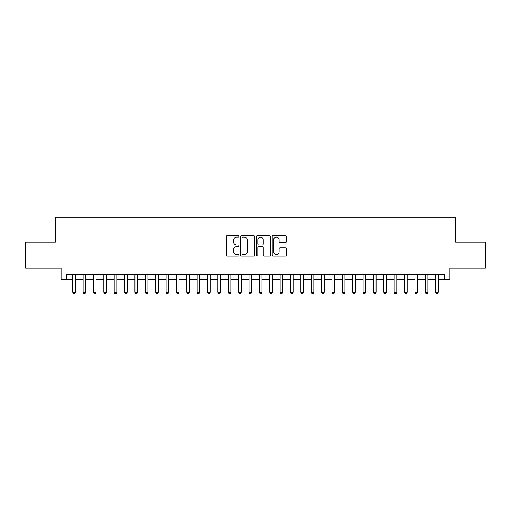 <?xml version="1.0" encoding="UTF-8"?>
<svg xmlns="http://www.w3.org/2000/svg" width="511" height="511" viewBox="0 0 511 511"><rect width="100%" height="100%" fill="white"/><g stroke="black" fill="none" stroke-linecap="round" stroke-linejoin="round"><path stroke-width="0.77" d="M238.912 236.338A0.715 0.715 0 0 0 238.196 235.628L227.382 235.628A1.016 1.016 0 0 0 226.367 236.644L226.367 254.963A1.016 1.016 0 0 0 227.382 255.985L238.196 255.985A0.715 0.715 0 0 0 238.912 255.27A0.715 0.715 0 0 0 238.196 254.561L236.797 254.561A3.258 3.258 0 0 1 233.54 251.303L233.54 249.777A3.258 3.258 0 0 1 236.797 246.519L238.196 246.519A0.715 0.715 0 0 0 238.912 245.804A0.715 0.715 0 0 0 238.196 245.095L236.797 245.095A3.258 3.258 0 0 1 233.54 241.837L233.54 240.311A3.258 3.258 0 0 1 236.797 237.053L238.196 237.053A0.715 0.715 0 0 0 238.912 236.338M285.247 242.802A1.016 1.016 0 0 0 286.262 241.786L286.262 236.644A1.016 1.016 0 0 0 285.247 235.628L273.238 235.628A1.016 1.016 0 0 0 272.216 236.644L272.216 254.963A1.016 1.016 0 0 0 273.238 255.985L285.247 255.985A1.016 1.016 0 0 0 286.262 254.963L286.262 248.755A1.016 1.016 0 0 0 285.247 247.739L280.105 247.739A1.016 1.016 0 0 0 279.089 248.755L279.089 251.834A2.721 2.721 0 0 1 276.368 254.561A2.721 2.721 0 0 1 273.64 251.834L273.64 239.774A2.721 2.721 0 0 1 276.368 237.053A2.721 2.721 0 0 1 279.089 239.774L279.089 241.786A1.016 1.016 0 0 0 280.105 242.802L285.247 242.802M66.251 279.504L66.251 274.324L444.749 274.324L444.749 279.504L449.935 279.504L449.935 268.096L485.45 268.096L485.45 242.176L455.64 242.176L455.64 217.29L55.36 217.29L55.36 242.176L25.55 242.176L25.55 268.096L61.065 268.096L61.065 279.504L72.734 279.504M254.612 236.644A1.016 1.016 0 0 0 253.59 235.628L241.582 235.628A1.016 1.016 0 0 0 240.566 236.644L240.566 254.963A1.016 1.016 0 0 0 241.582 255.985L253.59 255.985A1.016 1.016 0 0 0 254.612 254.963L254.612 236.644M257.41 235.628L269.418 235.628A1.016 1.016 0 0 1 270.434 236.644L270.434 254.963A1.016 1.016 0 0 1 269.418 255.985L264.276 255.985A1.016 1.016 0 0 1 263.261 254.963L263.261 247.535A1.016 1.016 0 0 0 262.245 246.519L258.834 246.519A1.016 1.016 0 0 0 257.819 247.535L257.819 255.27A0.715 0.715 0 0 1 257.103 255.985A0.715 0.715 0 0 1 256.388 255.27L256.388 236.644A1.016 1.016 0 0 1 257.41 235.628M75.328 279.504L83.101 279.504M85.695 279.504L93.475 279.504M96.062 279.504L103.842 279.504M106.435 279.504L114.209 279.504M116.802 279.504L124.582 279.504M127.175 279.504L134.949 279.504M137.542 279.504L145.322 279.504M147.915 279.504L155.689 279.504M158.282 279.504L166.062 279.504M168.656 279.504L176.429 279.504M179.022 279.504L186.802 279.504M189.396 279.504L197.169 279.504M199.763 279.504L207.543 279.504M210.13 279.504L217.91 279.504M220.503 279.504L228.276 279.504M230.87 279.504L238.65 279.504M241.243 279.504L249.017 279.504M251.61 279.504L259.39 279.504M261.983 279.504L269.757 279.504M272.35 279.504L280.13 279.504M282.724 279.504L290.497 279.504M293.09 279.504L300.87 279.504M303.457 279.504L311.237 279.504M313.831 279.504L321.604 279.504M324.198 279.504L331.978 279.504M334.571 279.504L342.344 279.504M344.938 279.504L352.718 279.504M355.311 279.504L363.085 279.504M365.678 279.504L373.458 279.504M376.051 279.504L383.825 279.504M386.418 279.504L394.198 279.504M396.792 279.504L404.565 279.504M407.158 279.504L414.938 279.504M417.525 279.504L425.305 279.504M427.899 279.504L435.672 279.504M438.266 279.504L444.749 279.504M242.699 237.053A0.715 0.715 0 0 0 241.99 237.762L241.99 253.846A0.715 0.715 0 0 0 242.699 254.561L244.175 254.561A3.258 3.258 0 0 0 247.433 251.303L247.433 240.311A3.258 3.258 0 0 0 244.175 237.053L242.699 237.053M263.261 239.825A2.721 2.721 0 0 0 260.54 237.104A2.721 2.721 0 0 0 257.819 239.825L257.819 244.073A1.016 1.016 0 0 0 258.834 245.095L262.245 245.095A1.016 1.016 0 0 0 263.261 244.073L263.261 239.825M75.328 274.324L75.328 292.362L72.734 292.362L72.734 274.324M75.328 292.362L74.549 293.71L73.507 293.71L72.734 292.362M85.695 274.324L85.695 292.362L83.101 292.362L83.101 274.324M85.695 292.362L84.915 293.71L83.881 293.71L83.101 292.362M96.062 274.324L96.062 292.362L93.475 292.362L93.475 274.324M96.062 292.362L95.289 293.71L94.248 293.71L93.475 292.362M106.435 274.324L106.435 292.362L103.842 292.362L103.842 274.324M106.435 292.362L105.656 293.71L104.621 293.71L103.842 292.362M116.802 274.324L116.802 292.362L114.209 292.362L114.209 274.324M116.802 292.362L116.029 293.71L114.988 293.71L114.209 292.362M127.175 274.324L127.175 292.362L124.582 292.362L124.582 274.324M127.175 292.362L126.396 293.71L125.361 293.71L124.582 292.362M137.542 274.324L137.542 292.362L134.949 292.362L134.949 274.324M137.542 292.362L136.763 293.71L135.728 293.71L134.949 292.362M147.915 274.324L147.915 292.362L145.322 292.362L145.322 274.324M147.915 292.362L147.136 293.71L146.101 293.71L145.322 292.362M158.282 274.324L158.282 292.362L155.689 292.362L155.689 274.324M158.282 292.362L157.503 293.71L156.468 293.71L155.689 292.362M168.656 274.324L168.656 292.362L166.062 292.362L166.062 274.324M168.656 292.362L167.876 293.71L166.841 293.71L166.062 292.362M179.022 274.324L179.022 292.362L176.429 292.362L176.429 274.324M179.022 292.362L178.243 293.71L177.208 293.71L176.429 292.362M189.396 274.324L189.396 292.362L186.802 292.362L186.802 274.324M189.396 292.362L188.616 293.71L187.575 293.71L186.802 292.362M199.763 274.324L199.763 292.362L197.169 292.362L197.169 274.324M199.763 292.362L198.983 293.71L197.949 293.71L197.169 292.362M210.13 274.324L210.13 292.362L207.543 292.362L207.543 274.324M210.13 292.362L209.357 293.71L208.316 293.71L207.543 292.362M220.503 274.324L220.503 292.362L217.91 292.362L217.91 274.324M220.503 292.362L219.724 293.71L218.689 293.71L217.91 292.362M230.87 274.324L230.87 292.362L228.276 292.362L228.276 274.324M230.87 292.362L230.097 293.71L229.056 293.71L228.276 292.362M241.243 274.324L241.243 292.362L238.65 292.362L238.65 274.324M241.243 292.362L240.464 293.71L239.429 293.71L238.65 292.362M251.61 274.324L251.61 292.362L249.017 292.362L249.017 274.324M251.61 292.362L250.831 293.71L249.796 293.71L249.017 292.362M261.983 274.324L261.983 292.362L259.39 292.362L259.39 274.324M261.983 292.362L261.204 293.71L260.169 293.71L259.39 292.362M272.35 274.324L272.35 292.362L269.757 292.362L269.757 274.324M272.35 292.362L271.571 293.71L270.536 293.71L269.757 292.362M282.724 274.324L282.724 292.362L280.13 292.362L280.13 274.324M282.724 292.362L281.944 293.71L280.903 293.71L280.13 292.362M293.09 274.324L293.09 292.362L290.497 292.362L290.497 274.324M293.09 292.362L292.311 293.71L291.276 293.71L290.497 292.362M303.457 274.324L303.457 292.362L300.87 292.362L300.87 274.324M303.457 292.362L302.684 293.71L301.643 293.71L300.87 292.362M313.831 274.324L313.831 292.362L311.237 292.362L311.237 274.324M313.831 292.362L313.051 293.71L312.017 293.71L311.237 292.362M324.198 274.324L324.198 292.362L321.604 292.362L321.604 274.324M324.198 292.362L323.425 293.71L322.384 293.71L321.604 292.362M334.571 274.324L334.571 292.362L331.978 292.362L331.978 274.324M334.571 292.362L333.792 293.71L332.757 293.71L331.978 292.362M344.938 274.324L344.938 292.362L342.344 292.362L342.344 274.324M344.938 292.362L344.159 293.71L343.124 293.71L342.344 292.362M355.311 274.324L355.311 292.362L352.718 292.362L352.718 274.324M355.311 292.362L354.532 293.71L353.497 293.71L352.718 292.362M365.678 274.324L365.678 292.362L363.085 292.362L363.085 274.324M365.678 292.362L364.899 293.71L363.864 293.71L363.085 292.362M376.051 274.324L376.051 292.362L373.458 292.362L373.458 274.324M376.051 292.362L375.272 293.71L374.237 293.71L373.458 292.362M386.418 274.324L386.418 292.362L383.825 292.362L383.825 274.324M386.418 292.362L385.639 293.71L384.604 293.71L383.825 292.362M396.792 274.324L396.792 292.362L394.198 292.362L394.198 274.324M396.792 292.362L396.012 293.71L394.971 293.71L394.198 292.362M407.158 274.324L407.158 292.362L404.565 292.362L404.565 274.324M407.158 292.362L406.379 293.71L405.344 293.71L404.565 292.362M417.525 274.324L417.525 292.362L414.938 292.362L414.938 274.324M417.525 292.362L416.752 293.71L415.711 293.71L414.938 292.362M427.899 274.324L427.899 292.362L425.305 292.362L425.305 274.324M427.899 292.362L427.119 293.71L426.085 293.71L425.305 292.362M438.266 274.324L438.266 292.362L435.672 292.362L435.672 274.324M438.266 292.362L437.493 293.71L436.451 293.71L435.672 292.362"/></g></svg>

